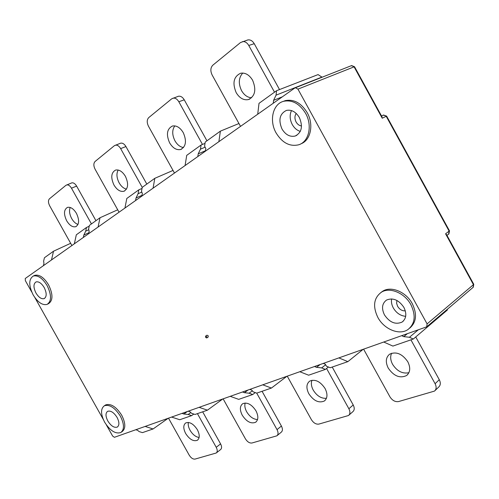 <?xml version="1.0" encoding="UTF-8"?>
<svg xmlns="http://www.w3.org/2000/svg" width="499" height="499" viewBox="0 0 499 499"><rect width="100%" height="100%" fill="white"/><g stroke="black" fill="none" stroke-linecap="round" stroke-linejoin="round"><path stroke-width="0.75" d="M348.951 415.118L352.818 411.706C354.552 410.184 354.683 407.945 353.217 404.976L332.215 367.046M326.446 398.289C321.325 398.676 316.927 395.969 313.26 390.156C311.301 386.463 310.871 383.157 311.962 380.25M326.571 368.48L348.882 408.756C350.354 411.744 350.229 413.995 348.502 415.517L318.88 424.088C316.054 424.487 313.559 423.009 311.395 419.653L287.262 376.184M308.819 393.736C313.665 400.903 318.824 403.329 324.306 401.028C327.562 398.283 327.818 394.104 325.067 388.49C320.233 381.373 315.112 378.909 309.698 381.111C306.324 383.862 306.03 388.072 308.819 393.736M206.948 140.805L184.25 99.819C182.584 97.087 180.644 95.895 178.43 96.251L171.718 98.808L148.752 117.589C146.831 119.673 146.731 122.548 148.465 126.21L174.475 173.047M178.43 96.251L177.85 96.457M183.52 147.536C180.139 147.037 177.282 144.791 174.949 140.805C172.043 134.886 171.999 129.908 174.812 125.879M202.475 144.442L178.835 101.759C177.157 99.008 175.211 97.81 172.997 98.16M169.654 142.926C172.841 148.128 176.515 150.318 180.663 149.494C185.996 146.587 186.857 140.974 183.258 132.647C180.095 127.501 176.471 125.293 172.386 126.035C166.916 128.942 166.005 134.574 169.654 142.926M277.195 435.546L281.211 432.228C282.74 430.911 282.802 428.853 281.411 426.046L262.075 391.291M257.553 419.547C253.367 419.347 249.743 416.777 246.699 411.831C244.934 408.538 244.423 405.6 245.159 403.011M223.134 398.857L245.414 438.821C247.392 441.914 249.587 443.305 251.995 442.993L276.851 435.833C278.373 434.523 278.436 432.452 277.032 429.633L256.723 393.131M242.258 415.237C246.556 421.711 251.009 424.056 255.607 422.273C258.451 419.909 258.569 416.085 255.962 410.808C251.664 404.365 247.242 402.001 242.689 403.71C239.763 406.086 239.62 409.929 242.258 415.237M146.812 184.081L125.941 146.563C124.351 143.962 122.579 142.833 120.633 143.182L114.414 145.671L95.072 161.489C93.463 163.279 93.463 165.843 95.078 169.198L119.061 212.206M120.633 143.182L120.209 143.338M126.484 189.152C123.633 188.46 121.182 186.358 119.13 182.84C116.604 177.844 116.279 173.565 118.157 170.016M142.227 187.381L120.652 148.602C119.049 145.989 117.277 144.847 115.331 145.19M113.965 185.017C116.984 189.926 120.303 192.009 123.914 191.254C128.243 188.722 128.748 183.757 125.424 176.353C122.417 171.481 119.13 169.386 115.556 170.078C111.134 172.617 110.603 177.594 113.965 185.017M363.615 349.188L389.937 396.83C392.32 400.504 395.202 402.082 398.576 401.564L434.492 391.091C436.438 389.314 436.637 386.85 435.097 383.706L410.933 339.844M388.234 368.087C393.805 376.127 399.917 378.61 406.573 375.541C410.29 372.316 410.702 367.726 407.808 361.769C402.269 353.797 396.212 351.271 389.65 354.171C385.758 357.403 385.29 362.043 388.234 368.087M435.103 390.505L438.671 387.068C440.611 385.29 440.817 382.839 439.288 379.714L415.736 336.95M408.899 372.703C402.531 374.025 397.092 371.231 392.588 364.332C390.43 360.216 390.112 356.511 391.621 353.223M95.939 220.683L76.621 186.102C75.112 183.632 73.49 182.559 71.775 182.877L65.949 185.31L49.438 198.808C48.072 200.361 48.147 202.681 49.657 205.769L71.906 245.533M71.775 182.877L71.463 183.002M78 224.45C75.586 223.627 73.484 221.662 71.688 218.562C69.48 214.314 68.981 210.609 70.197 207.459M91.442 223.92L71.488 188.192C69.966 185.703 68.344 184.624 66.629 184.942M66.666 220.758C69.517 225.392 72.53 227.382 75.698 226.714C79.285 224.488 79.534 220.04 76.447 213.366C73.603 208.75 70.615 206.761 67.471 207.384C63.828 209.617 63.554 214.077 66.666 220.758M216.485 452.799L220.558 449.587C221.899 448.445 221.912 446.549 220.583 443.898L202.669 411.818M199.107 437.511C195.639 436.924 192.62 434.51 190.057 430.269C188.479 427.362 187.917 424.749 188.36 422.435M168.512 418.174L189.208 455.157C191.023 458.02 192.976 459.329 195.053 459.086L216.223 453.005C217.564 451.863 217.564 449.961 216.229 447.304L197.423 413.634M185.659 433.512C189.533 439.426 193.431 441.677 197.355 440.268C199.843 438.203 199.843 434.691 197.373 429.733C193.5 423.838 189.62 421.574 185.734 422.94C183.189 425.011 183.164 428.535 185.659 433.512M279.515 89.57L254.253 43.7C252.531 40.849 250.417 39.589 247.903 39.92L240.524 42.534L212.811 65.201C210.478 67.671 210.247 70.92 212.119 74.962L240.524 126.372M247.903 39.92L247.074 40.176M251.583 97.785C247.541 97.511 244.198 95.134 241.56 90.65C238.216 83.526 238.622 77.657 242.782 73.047M274.512 92.19L248.764 45.453C247.03 42.583 244.909 41.311 242.389 41.642M236.183 92.646C239.539 98.141 243.599 100.455 248.377 99.582C255.114 96.232 256.523 89.783 252.6 80.239C249.294 74.831 245.302 72.498 240.624 73.241C233.675 76.578 232.197 83.046 236.183 92.646M31.736 292.021L25.355 280.65L25.243 278.504L294.847 87.986L351.62 65.575L354.558 66.766M185.079 165.556L186.72 155.357L201.097 145.016L200.467 149.151L198.228 153.829L197.81 156.561M198.228 153.829L205.457 150.748M201.097 145.016L205.02 143.375M200.467 149.151L205.12 147.186M205.388 151.197L205.806 148.453L204.59 146.201L205.22 142.047L220.377 131.143L218.88 141.666M220.377 131.143L238.946 123.521M124.937 208.052L126.796 198.477L138.803 189.845L138.073 193.724L136.04 197.991L135.553 200.548M136.04 197.991L142.003 195.334M138.803 189.845L142.034 188.429M138.073 193.724L141.803 192.078M141.866 196.095L142.34 193.512L141.504 191.273L142.234 187.374L154.821 178.311L173.022 170.433M154.821 178.311L153.056 188.185M74.332 243.818L76.322 234.804L86.489 227.482L85.703 231.143L83.838 235.054L83.321 237.468M83.838 235.054L88.853 232.752M86.489 227.482L89.209 226.253M85.703 231.143L88.778 229.74M88.647 233.7L89.165 231.274L88.604 229.066L89.39 225.398L100.018 217.745L117.72 209.798M100.018 217.745L98.085 227.033M257.715 114.221L259.012 103.337L276.552 90.718L276.072 95.141L273.583 100.324L273.259 103.237M282.328 96.831L273.583 100.324M322.08 77.214L318.075 74.594L276.552 90.718M322.023 77.046L276.072 95.141M43.425 265.655L43.968 263.372L43.606 261.214L44.43 257.752L53.518 251.209L70.658 243.3M53.518 251.209L51.491 259.96M295.383 87.73L297.953 89.14L427.094 323.901L426.72 326.82L114.414 437.299L112.618 436.045L106.362 424.905M262.792 384.835L271.425 388.054L256.729 393.137L253.118 391.815L251.764 390.124L249.837 389.42M286.813 376.34L271.425 388.054M363.097 349.369L347.872 361.638L330.207 367.744L326.458 366.222L325.329 364.245L323.327 363.434M338.915 357.92L347.872 361.638M145.14 426.433L153.093 428.953L142.465 432.627L139.14 431.585L137.562 430.294L135.79 429.739M168.163 418.293L153.093 428.953M199.145 407.34L207.441 410.172L195.022 414.463L191.554 413.297L190.063 411.825L188.21 411.207M222.741 399L207.441 410.172M187.374 411.5L183.875 414.002L188.173 414.476L191.628 415.63L179.746 419.74L171.619 417.07M182.035 413.39L183.875 414.002M191.628 415.63L193.812 414.058M188.173 414.476L190.818 412.573M247.997 390.068L244.454 392.694L249.12 393.212L252.725 394.522L238.715 399.362L230.245 396.343M242.533 392.002L244.454 392.694M252.725 394.522L255.27 392.607M249.12 393.212L252.319 390.823M320.084 364.576L316.553 367.333L321.662 367.9L325.404 369.403L308.638 375.198L299.837 371.736M314.557 366.534L316.553 367.333M325.404 369.403L328.417 367.021M321.662 367.9L325.629 364.781M401.739 335.708L403.797 336.644L409.448 337.268L413.309 339.021L392.888 346.081L383.787 342.052M407.246 333.762L403.797 336.644M413.309 339.021L447.378 310.004L447.372 309.255M409.448 337.268L418.181 329.895M473.726 284.218L473.021 287.436L427.007 326.577M449.48 230.85L445.576 233.8L446.661 234.829M405.319 310.858C402.175 311.02 399.599 309.505 397.609 306.305L396.611 303.292L396.923 300.467M391.628 298.907C391.097 301.851 391.659 304.87 393.318 307.97C396.399 313.073 400.522 315.855 405.687 316.322M384.455 314.881C381.355 308.351 382.059 303.404 386.557 300.042C393.012 297.466 398.795 299.924 403.903 307.421C406.947 313.859 406.317 318.761 402.013 322.117C395.458 324.868 389.607 322.46 384.455 314.881M377.843 317.414C384.012 329.184 399.219 335.584 407.82 329.633C415.018 323.926 416.054 315.624 410.914 304.733C404.758 293.019 389.95 286.85 381.535 292.115C373.77 297.828 372.541 306.261 377.843 317.414M380.955 292.47L382.933 291.073C391.347 285.808 406.136 291.959 412.274 303.648C417.283 314.152 416.428 322.317 409.716 328.142M103.262 419.378L34.861 297.585M105.071 405.3L105.719 404.882C110.94 403.323 116.273 406.785 121.731 415.268C125.692 423.214 125.817 428.672 122.105 431.629L121.4 432.109M34.094 275.66L34.793 275.323C39.409 274.319 44.006 277.506 48.584 284.873C53.1 294.298 53.075 300.566 48.503 303.679L47.754 304.059M283.02 101.484L285.303 100.623C293.892 98.983 301.19 102.987 307.184 112.643C314.052 124.563 310.665 140.425 300.941 143.806M206.985 335.209L208.239 335.827L208.158 337.05L206.792 337.929M206.798 336.75L205.619 336.089L205.538 337.312L206.723 337.973L206.798 336.75M120.378 416.172C114.913 407.677 109.574 404.202 104.36 405.762C100.542 408.737 100.636 414.214 104.647 422.204C110.104 430.731 115.481 434.18 120.77 432.546C124.476 429.589 124.351 424.131 120.378 416.172M117.078 417.438C119.417 422.123 119.486 425.335 117.29 427.082C114.19 428.03 111.034 426.003 107.821 420.988C105.47 416.291 105.408 413.072 107.641 411.326C110.716 410.396 113.866 412.436 117.078 417.438M35.972 293.025C33.29 287.468 33.321 283.769 36.059 281.923C38.779 281.33 41.492 283.201 44.186 287.549C46.856 293.1 46.837 296.793 44.137 298.627C41.398 299.25 38.679 297.385 35.972 293.025M33.159 294.903C37.749 302.319 42.384 305.494 47.062 304.415C51.628 301.302 51.647 295.028 47.124 285.59C42.54 278.211 37.936 275.024 33.327 276.022C28.643 279.159 28.586 285.453 33.159 294.903M305.588 113.329C299.581 103.661 292.283 99.644 283.682 101.278C272.76 103.911 268.998 120.746 276.122 132.971C282.278 142.895 289.807 146.837 298.708 144.785C308.869 141.866 312.667 125.58 305.588 113.329M299.344 117.496C303.086 126.428 301.714 132.609 295.221 136.021C290.019 137.181 285.621 134.855 282.016 129.041C278.211 120.034 279.665 113.828 286.376 110.435C291.472 109.418 295.795 111.77 299.344 117.496M291.491 110.572C289.495 114.938 289.757 119.585 292.271 124.532C294.304 128.081 296.98 130.376 300.298 131.405M301.515 125.954C299.288 125.673 297.485 124.351 296.1 121.987C294.522 118.762 294.566 115.911 296.231 113.441M297.953 89.14L354.084 66.847L382.24 118.226L381.903 116.666M383.244 115.138L386.619 116.111L449.493 230.875L448.875 233.969M348.882 408.756L353.217 404.976M184.25 99.819L178.835 101.759M277.032 429.633L281.411 426.046M125.941 146.563L120.652 148.602M435.097 383.706L439.288 379.714M76.621 186.102L71.488 188.192M216.229 447.304L220.583 443.898M254.253 43.7L248.764 45.453M445.576 233.8L473.451 284.661L427.094 323.901M382.24 118.226L386.207 116.286L449.162 231.193L448.589 234.174L446.954 235.366M351.265 65.712L354.539 66.735L382.034 116.909M324.306 401.028L325.123 400.348M181.667 149.076L180.663 149.494M255.607 422.273L256.224 421.792M124.644 190.942L123.914 191.254M406.573 375.541L407.689 374.543M76.247 226.465L75.698 226.714M197.355 440.268L197.829 439.912M249.818 99.027L248.377 99.582M473.283 287.218L473.757 284.274L446.536 234.605M403.417 320.982L402.013 322.117M205.619 336.089L207.06 335.166M382.933 291.073L381.535 292.115M105.719 404.882L104.36 405.762M117.664 426.826L117.29 427.082M44.548 298.421L44.137 298.627M34.793 275.323L33.327 276.022M285.303 100.623L283.682 101.278M296.893 135.254L295.221 136.021M381.523 115.974L383.506 115.013L386.619 116.111"/></g></svg>
